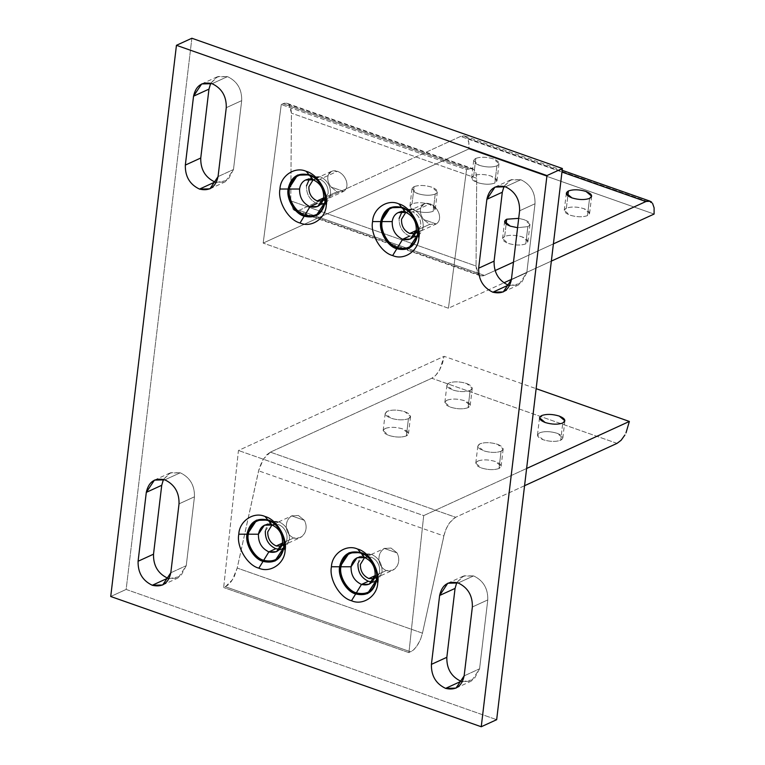<?xml version="1.0" encoding="UTF-8"?>
<svg xmlns="http://www.w3.org/2000/svg" width="765" height="765" viewBox="0 0 765 765"><rect width="100%" height="100%" fill="white"/><g stroke="black" fill="none" stroke-linecap="round" stroke-linejoin="round"><path stroke-width="0.57" stroke-dasharray="3.83 2.87" d="M471.642 168.29L466.526 169.667L448.433 308.219L503.839 282.859L448.433 308.219L263.179 243.088L448.433 308.219L466.526 169.667L281.262 104.537L466.526 169.667L468.276 168.864L283.012 103.734L281.262 104.537L263.179 243.088L468.84 148.936L654.094 214.066L468.84 148.936L468.84 142.701L467.281 138.14L652.535 203.261L467.281 138.14L464.384 135.931L460.607 136.419L561.969 172.048L460.607 136.419L299.211 210.308L295.185 210.729L293.119 209.352L478.374 274.472L480.439 275.859L484.465 275.438L299.211 210.308L484.465 275.438L495.041 270.6L483.298 275.869L480.104 275.735L478.374 274.472L293.119 209.352L290.776 200.889L476.04 266.019L478.374 274.472L476.614 271.011L476.04 266.019L290.776 200.889L291.446 113.163L290.863 108.171L289.103 104.7L474.367 169.83L476.126 173.301L476.7 178.283L291.446 113.163L476.7 178.283L476.04 266.019L476.7 178.283L476.126 173.301L474.367 169.83L289.103 104.7L287.382 103.447L284.178 103.313L283.012 103.734L468.276 168.864L471.642 168.29L474.367 169.83L472.636 168.568M566.377 208.195L567.85 195.802L566.377 208.195C571.283 206.483 577.154 206.655 583.963 208.682L589.605 213.416L587.491 215.615C582.576 217.327 576.714 217.155 569.896 215.128L564.254 210.394L566.377 208.195C562.801 210.375 563.977 212.68 569.896 215.128C576.714 217.155 582.576 217.327 587.491 215.615L589.547 198.393L587.491 215.615C591.058 213.435 589.892 211.13 583.963 208.682C577.154 206.655 571.283 206.483 566.377 208.195M473.745 175.625L475.801 158.403L473.678 160.602L479.32 165.336C486.138 167.372 492 167.535 496.915 165.833L494.859 183.055C489.954 184.757 484.082 184.595 477.264 182.558L471.623 177.834L473.745 175.625C478.661 173.923 484.522 174.085 491.34 176.122L496.982 180.856L494.859 183.055L496.915 165.833L499.029 163.633L493.387 158.9C486.578 156.863 480.707 156.701 475.801 158.403L473.745 175.625C470.169 177.805 471.345 180.119 477.264 182.558C484.082 184.595 489.954 184.757 494.859 183.055C498.436 180.875 497.26 178.561 491.34 176.122C484.522 174.085 478.661 173.923 473.745 175.625M412.048 203.873L414.095 186.65L411.981 188.85L417.623 193.583C424.441 195.62 430.303 195.783 435.218 194.081L433.162 211.303C428.247 213.005 422.385 212.842 415.567 210.805L409.925 206.081L412.048 203.873C416.954 202.17 422.825 202.333 429.634 204.37L435.275 209.103L433.162 211.303L435.218 194.081L437.331 191.872L431.69 187.148C424.881 185.111 419.01 184.948 414.095 186.65L412.048 203.873C408.472 206.053 409.648 208.367 415.567 210.805C422.385 212.842 428.247 213.005 433.162 211.303C436.739 209.122 435.562 206.808 429.634 204.37C422.825 202.333 416.954 202.17 412.048 203.873M504.671 236.442L506.153 224.049L504.671 236.442C509.586 234.731 515.457 234.903 522.265 236.93L527.907 241.663L525.794 243.863C520.879 245.575 515.017 245.402 508.199 243.375L502.557 238.642L504.671 236.442C501.104 238.623 502.28 240.927 508.199 243.375C515.017 245.402 520.879 245.575 525.794 243.863L527.85 226.641L525.794 243.863C529.361 241.683 528.185 239.378 522.265 236.93C515.457 234.903 509.586 234.731 504.671 236.442M517.589 227.693L527.85 226.641L529.963 224.441L524.321 219.708L518.699 218.36L524.321 219.708C530.241 222.146 531.417 224.461 527.85 226.641L517.589 227.693M343.619 191.403C346.736 189.328 347.673 185.885 346.411 181.085C344.728 176.304 341.735 173.033 337.442 171.284C333.138 170.012 330.117 171.169 328.367 174.736C327.047 178.637 327.917 182.711 330.996 186.966L343.619 191.403L336.992 191.805L323.605 197.934L336.992 191.805L330.996 186.966C327.917 182.711 327.047 178.637 328.367 174.736L331.561 171.322L337.442 171.284L319.942 179.287L313.143 179.794L319.942 179.287L337.442 171.284C341.735 173.033 344.728 176.304 346.411 181.085C347.673 185.885 346.736 189.328 343.619 191.403L330.996 186.966L336.992 191.805L343.16 191.633M436.241 223.963C439.368 221.888 440.296 218.446 439.043 213.645C437.36 208.864 434.367 205.603 430.073 203.844C425.77 202.582 422.749 203.729 420.999 207.305C419.679 211.197 420.549 215.271 423.619 219.526L436.241 223.963L429.624 224.374L416.236 230.504L429.624 224.374L423.619 219.526C420.549 215.271 419.679 211.197 420.999 207.305L424.193 203.892L430.073 203.844L412.574 211.857L405.775 212.364L412.574 211.857L430.073 203.844C434.367 205.603 437.36 208.864 439.043 213.645C440.296 218.446 439.368 221.888 436.241 223.963L423.619 219.526L429.624 224.374L436.241 223.963L415.911 233.296L420.798 226.048C421.037 219.316 418.292 214.583 412.574 211.857C418.292 214.583 421.037 219.316 420.798 226.048L415.911 233.296M322.801 200.937L328.166 193.488C328.405 186.756 325.661 182.022 319.942 179.287C325.661 182.022 328.405 186.756 328.166 193.488L322.801 200.937M287.382 103.447L286.378 103.16M551.355 261.104L511.422 279.378L551.355 261.104M465.474 136.371L464.384 135.931M513.478 262.156L553.401 243.882L513.478 262.156M414.095 186.65C419.01 184.948 424.881 185.111 431.69 187.148C437.609 189.586 438.785 191.9 435.218 194.081C430.303 195.783 424.441 195.62 417.623 193.583C411.704 191.145 410.528 188.831 414.095 186.65M475.801 158.403C480.707 156.701 486.578 156.863 493.387 158.9C499.315 161.339 500.482 163.653 496.915 165.833C492 167.535 486.138 167.372 479.32 165.336C473.401 162.897 472.225 160.583 475.801 158.403M293.119 209.352C294.716 211.073 296.753 211.398 299.211 210.308L460.607 136.419C463.418 135.204 465.646 135.778 467.281 138.14C468.84 140.636 469.356 144.231 468.84 148.936L263.179 243.088L281.262 104.537L283.012 103.734C285.469 102.653 287.506 102.979 289.103 104.7L291.446 113.163L290.776 200.889L293.119 209.352M617.03 443.375L431.776 378.254L435.859 375.137L439.646 369.878L442.543 363.27L444.111 356.318L536.141 388.668L444.111 356.318L238.451 450.48L223.667 587.51L227.827 585.177L231.365 581.352L234.444 576.122L237.198 568.041L422.462 633.162L420.559 639.291L417.719 644.866L414.295 649.217L410.681 651.837L225.417 586.717L410.681 651.837L408.931 652.641L223.667 587.51L408.931 652.641L423.705 515.6L238.451 450.48L423.705 515.6L526.616 468.486L423.705 515.6L408.931 652.641L413.09 650.307L416.629 646.482L420.559 639.291L422.462 633.162L237.198 568.041L259.106 468.763L262.299 460.874L266.755 454.764L270.37 452.144L455.634 517.274L452.019 519.894L448.596 524.245L445.756 529.82L443.853 535.949L258.589 470.819L443.853 535.949L422.462 633.162L444.369 533.884L446.617 527.869L449.686 522.629L455.634 517.274L270.37 452.144L431.776 378.254L617.03 443.375M539.593 432.799C544.508 431.097 550.37 431.259 557.188 433.296L562.83 438.02L560.707 440.229L562.763 422.997L560.707 440.229C555.801 441.931 549.93 441.768 543.112 439.732L537.47 434.998L539.593 432.799C536.016 434.979 537.193 437.293 543.112 439.732C549.93 441.768 555.801 441.931 560.707 440.229C564.283 438.049 563.107 435.734 557.188 433.296C550.37 431.259 544.508 431.097 539.593 432.799M446.961 400.238C451.876 398.527 457.738 398.699 464.556 400.726L470.198 405.46L468.084 407.659L470.131 390.437L472.254 388.238L466.612 383.504C459.794 381.467 453.932 381.305 449.017 383.016L446.894 385.216L452.536 389.949C459.354 391.976 465.216 392.139 470.131 390.437L468.084 407.659C463.169 409.371 457.298 409.208 450.489 407.171L444.848 402.438L446.961 400.238C443.394 402.419 444.561 404.723 450.489 407.171C457.298 409.208 463.169 409.371 468.084 407.659C471.651 405.488 470.475 403.174 464.556 400.726C457.738 398.699 451.876 398.527 446.961 400.238M385.264 428.486C390.179 426.774 396.041 426.947 402.859 428.974L408.5 433.707L406.378 435.907L408.434 418.685L410.547 416.485L404.905 411.752C398.096 409.715 392.225 409.552 387.32 411.264L385.197 413.463L390.839 418.187C397.657 420.224 403.518 420.387 408.434 418.685L406.378 435.907C401.472 437.618 395.601 437.446 388.792 435.419L383.15 430.685L385.264 428.486C381.687 430.666 382.863 432.971 388.792 435.419C395.601 437.446 401.472 437.618 406.378 435.907C409.954 433.726 408.778 431.422 402.859 428.974C396.041 426.947 390.179 426.774 385.264 428.486M477.896 461.046C482.801 459.344 488.672 459.507 495.481 461.544L501.123 466.268L499.01 468.476L501.065 451.245L503.179 449.045L497.537 444.312C490.728 442.285 484.857 442.113 479.942 443.824L477.829 446.024L483.47 450.757C490.289 452.794 496.15 452.957 501.065 451.245L499.01 468.476C494.094 470.179 488.233 470.016 481.415 467.979L475.773 463.246L477.896 461.046C474.319 463.227 475.495 465.541 481.415 467.979C488.233 470.016 494.094 470.179 499.01 468.476C502.586 466.296 501.41 463.982 495.481 461.544C488.672 459.507 482.801 459.344 477.896 461.046M291.771 515.897C287.898 518.316 286.081 522.16 286.311 527.439C287.009 532.669 289.476 536.179 293.722 537.958C298.073 539.201 301.62 537.805 304.355 533.779C306.708 529.418 306.717 524.933 304.394 520.334L291.771 515.897L304.394 520.334L298.398 515.495L291.771 515.897L298.398 515.495L304.394 520.334C306.717 524.933 306.708 529.418 304.355 533.779L300.1 537.68L293.722 537.958L282.448 543.112L293.722 537.958C289.476 536.179 287.009 532.669 286.311 527.439C286.081 522.16 287.898 518.316 291.771 515.897L292.23 515.667M281.654 546.086L285.144 543.552C287.229 540.587 287.611 537.03 286.292 532.861C284.733 528.768 282.142 526.014 278.527 524.589L271.957 524.972L278.527 524.589C282.142 526.014 284.733 528.768 286.292 532.861C287.611 537.03 287.229 540.587 285.144 543.552L281.654 546.086M384.403 548.467C380.53 550.886 378.713 554.73 378.943 559.999C379.641 565.23 382.108 568.739 386.344 570.518C390.705 571.761 394.252 570.365 396.987 566.339C399.34 561.979 399.349 557.494 397.025 552.904L384.403 548.467L397.025 552.904L391.02 548.056L384.403 548.467L391.02 548.056L397.025 552.904C399.349 557.494 399.34 561.979 396.987 566.339L392.722 570.25L386.344 570.518L375.08 575.682L386.344 570.518C382.108 568.739 379.641 565.23 378.943 559.999C378.713 554.73 380.53 550.886 384.403 548.467L384.862 548.228M374.286 578.646L377.767 576.122C379.861 573.157 380.243 569.59 378.924 565.431C377.365 561.328 374.774 558.574 371.159 557.149L364.589 557.532L371.159 557.149C374.774 558.574 377.365 561.328 378.924 565.431C380.243 569.59 379.861 573.157 377.767 576.122L374.286 578.646M501.065 451.245C496.15 452.957 490.289 452.794 483.47 450.757C477.551 448.309 476.375 446.005 479.942 443.824C484.857 442.113 490.728 442.285 497.537 444.312C503.456 446.76 504.632 449.074 501.065 451.245M408.434 418.685C403.518 420.387 397.657 420.224 390.839 418.187C384.919 415.749 383.743 413.435 387.32 411.264C392.225 409.552 398.096 409.715 404.905 411.752C410.834 414.2 412.01 416.504 408.434 418.685M470.131 390.437C465.216 392.139 459.354 391.976 452.536 389.949C446.617 387.501 445.44 385.187 449.017 383.016C453.932 381.305 459.794 381.467 466.612 383.504C472.531 385.952 473.707 388.257 470.131 390.437M524.57 485.708L455.634 517.274L524.57 485.708M270.37 452.144L263.332 459.124L258.589 470.819L237.198 568.041L232.464 579.736L225.417 586.717L223.667 587.51L238.451 450.48L444.111 356.318L439.646 369.878C437.226 374.095 434.597 376.887 431.776 378.254L270.37 452.144M164.848 479.846L180.272 472.789C189.997 477.417 194.731 485.421 194.453 496.801L179.029 503.858L194.453 496.801L186.239 565.698L170.815 572.756L186.239 565.698L178.111 577.929L169.103 578.627L180.54 576.466L186.239 565.698L194.453 496.801C194.731 485.421 189.997 477.417 180.272 472.789L164.848 479.846M256.179 520.353L268.525 519.789C277.8 522.084 286.636 537.03 284.59 546.965L275.104 560.946L284.59 546.965C286.636 537.03 277.8 522.084 268.525 519.789L256.457 520.229M458.178 582.968L473.602 575.902C483.327 580.53 488.06 588.534 487.783 599.913L472.359 606.98L487.783 599.913L479.569 668.811L464.145 675.877L479.569 668.811L471.441 681.051L462.433 681.739L473.87 679.578L479.569 668.811L487.783 599.913C488.06 588.534 483.327 580.53 473.602 575.902L458.178 582.968M348.802 552.913L361.157 552.349C370.432 554.644 379.268 569.6 377.222 579.535L367.736 593.506L377.222 579.535C379.268 569.6 370.432 554.644 361.157 552.349L349.089 552.789M309.127 174.869L309.691 174.611C318.967 176.906 327.793 191.852 325.747 201.788L316.261 215.768L325.747 201.788C327.793 191.852 318.967 176.906 309.691 174.611L297.623 175.042L309.127 174.869M212.087 83.681L227.511 76.624C237.236 81.253 241.97 89.256 241.692 100.636L226.268 107.693L241.692 100.636L233.478 169.534L218.054 176.591L233.478 169.534L225.35 181.764L216.342 182.462L227.779 180.301L233.478 169.534L241.692 100.636C241.97 89.256 237.236 81.253 227.511 76.624L212.087 83.681M505.416 186.803L520.841 179.737C530.566 184.375 535.299 192.369 535.022 203.748L519.598 210.815L535.022 203.748L526.808 272.646L511.383 279.713L526.808 272.646L518.68 284.886L509.672 285.575L521.108 283.423L526.808 272.646L535.022 203.748C535.299 192.369 530.566 184.375 520.841 179.737L505.416 186.803M401.749 207.43L402.314 207.172C411.589 209.467 420.425 224.413 418.378 234.348L408.893 248.329L418.378 234.348C420.425 224.413 411.589 209.467 402.314 207.172L390.532 207.478L401.749 207.43M405.861 212.393L412.765 209.228C419.928 212.632 423.408 218.522 423.208 226.899L417.221 235.897L409.562 236.098C402.4 232.684 398.919 226.803 399.12 218.427C398.919 226.803 402.4 232.684 409.562 236.098C416.925 237.791 421.477 234.731 423.208 226.899C423.408 218.522 419.928 212.632 412.765 209.228L405.861 212.393M313.229 179.823L320.133 176.667C327.296 180.071 330.776 185.962 330.576 194.329L324.589 203.337L316.93 203.528C309.768 200.124 306.296 194.234 306.488 185.866C306.296 194.234 309.768 200.124 316.93 203.528C324.293 205.23 328.845 202.161 330.576 194.329C330.776 185.962 327.296 180.071 320.133 176.667L313.229 179.823M364.695 557.57L371.608 554.405C378.771 557.809 382.242 563.7 382.051 572.077L376.064 581.075L372.278 581.926L378.971 578.99L382.051 572.077C382.242 563.7 378.771 557.809 371.608 554.405L364.695 557.57M272.072 525L278.976 521.845C286.139 525.249 289.619 531.14 289.419 539.507L283.433 548.515L279.646 549.366L286.339 546.43L289.419 539.507C289.619 531.14 286.139 525.249 278.976 521.845L272.072 525M265.331 531.044L271.317 522.046L278.976 521.845C271.613 520.143 267.061 523.212 265.331 531.044M357.963 563.604L363.949 554.606L371.608 554.405C364.245 552.703 359.693 555.773 357.963 563.604M309.356 179.173L312.474 176.858L320.133 176.667L309.356 179.173M401.988 211.742L405.106 209.428L412.765 209.228L401.988 211.742M504.011 186.373L510.427 180.014L520.841 179.737L511.297 179.651L504.011 186.373M210.681 83.261L217.097 76.892L227.511 76.624L217.968 76.529L210.681 83.261M456.772 582.538L463.188 576.169L473.602 575.902L464.059 575.816L456.772 582.538M163.442 479.426L169.859 473.057L180.272 472.789L170.729 472.694L163.442 479.426M191.872 38.25L126.148 589.433L110.724 596.499L126.148 589.433L496.667 719.693L126.148 589.433L191.872 38.25M480.334 275.821L295.07 210.691M566.31 193.172L564.254 210.394M473.678 160.602L471.623 177.834M411.981 188.85L409.925 206.081M504.613 221.42L502.557 238.642M331.561 171.322L313.784 179.459M424.193 203.892L406.416 212.029M323.279 200.736L343.122 191.652M527.907 241.663L529.963 224.441M435.275 209.103L437.331 191.872M496.982 180.856L499.029 163.633M589.605 213.416L591.661 196.194M287.152 103.352L472.407 168.482M464.747 136.036L562.179 170.289M562.83 438.02L564.876 420.798M539.526 417.776L537.47 434.998M470.198 405.46L472.254 388.238M446.894 385.216L444.848 402.438M408.5 433.707L410.547 416.485M385.197 413.463L383.15 430.685M501.123 466.268L503.179 449.045M477.829 446.024L475.773 463.246M282.323 545.818L300.1 537.68M272.426 524.733L292.268 515.648M374.955 578.378L392.722 570.25M365.058 557.303L384.891 548.218M274.817 561.08L275.381 560.822M367.449 593.64L368.013 593.382M315.983 215.902L316.547 215.644M408.615 248.462L409.179 248.204M417.221 235.897L410.317 239.062M324.589 203.337L317.685 206.493M376.064 581.075L369.16 584.24M283.433 548.515L276.528 551.68M264.403 525.201L271.317 522.046M357.035 557.771L363.949 554.606M305.57 180.024L312.474 176.858M398.202 212.584L405.106 209.428M390.532 207.478L389.968 207.736M495.003 187.071L510.427 180.014M503.255 291.943L518.68 284.886M201.673 83.949L217.097 76.892M209.926 188.831L225.35 181.764M297.901 174.917L297.336 175.175M447.764 583.236L463.188 576.169M456.017 688.108L471.441 681.051M154.434 480.114L169.859 473.057M162.687 584.986L178.111 577.929"/><path stroke-width="1.15" d="M652.535 203.261L654.104 207.831L654.094 214.066L551.355 261.104L654.094 214.066L654.104 207.831L652.535 203.261M567.85 195.802L568.424 190.973L566.31 193.172L571.952 197.906C578.77 199.933 584.632 200.095 589.547 198.393L591.661 196.194L586.019 191.46C579.201 189.424 573.339 189.261 568.424 190.973L567.85 195.802M506.153 224.049L506.726 219.211L504.613 221.42L510.255 226.144L517.589 227.693L510.255 226.144C504.336 223.705 503.16 221.391 506.726 219.211L506.153 224.049M317.121 200.908L323.605 197.934L317.121 200.908L322.801 200.937L317.121 200.908C311.403 198.173 308.658 193.44 308.897 186.708C308.658 193.44 311.403 198.173 317.121 200.908M313.143 179.794L308.897 186.708L313.143 179.794M409.753 233.468L416.236 230.504L409.753 233.468L415.433 233.497L409.753 233.468C404.035 230.743 401.29 226.01 401.529 219.278C401.29 226.01 404.035 230.743 409.753 233.468M405.775 212.364L401.529 219.278L405.775 212.364M518.699 218.36L506.726 219.211L518.699 218.36M511.422 279.378L503.839 282.859L511.422 279.378M649.648 201.061L645.87 201.549L553.401 243.882L645.87 201.549L561.969 172.048L645.87 201.549L648.462 200.918L651.703 202.237L650.738 201.501M495.041 270.6L513.478 262.156L495.041 270.6M568.424 190.973C573.339 189.261 579.201 189.424 586.019 191.46C591.938 193.908 593.114 196.213 589.547 198.393C584.632 200.095 578.77 199.933 571.952 197.906C566.033 195.458 564.857 193.143 568.424 190.973M624.9 435.008L621.123 440.267L617.03 443.375L524.57 485.708L617.03 443.375L621.123 440.267L624.9 435.008M536.141 388.668L629.365 421.448L625.99 432.904L629.365 421.448L536.141 388.668M562.763 422.997L564.876 420.798L559.234 416.064C552.426 414.037 546.554 413.875 541.649 415.577L539.526 417.776L545.168 422.51C551.986 424.546 557.848 424.709 562.763 422.997C557.848 424.709 551.986 424.546 545.168 422.51C539.249 420.061 538.072 417.757 541.649 415.577C546.554 413.875 552.426 414.037 559.234 416.064C565.163 418.512 566.33 420.827 562.763 422.997M282.448 543.112L276.222 545.961L281.654 546.086L276.222 545.961L282.448 543.112M271.957 524.972L267.74 531.895C267.654 538.55 270.485 543.246 276.222 545.961C270.485 543.246 267.654 538.55 267.74 531.895L271.957 524.972M375.08 575.682L368.854 578.531L374.286 578.646L368.854 578.531L375.08 575.682M364.589 557.532L360.372 564.455C360.286 571.111 363.117 575.806 368.854 578.531C363.117 575.806 360.286 571.111 360.372 564.455L364.589 557.532M526.616 468.486L629.365 421.448L526.616 468.486M382.06 221.582L392.216 221.592C392.703 217.92 394.262 215.166 396.872 213.33C399.55 211.599 402.553 211.283 405.861 212.393L402.218 207.994C397.331 206.368 392.904 206.827 388.945 209.381C385.082 212.106 382.787 216.17 382.06 221.582C380.1 231.126 388.582 245.479 397.484 247.688C408.367 250.193 415.079 245.661 417.642 234.09L416.294 230.055C414.563 237.886 410.021 240.956 402.658 239.263L397.484 247.688L402.658 239.263L410.317 239.062L416.294 230.055C416.495 221.687 413.024 215.797 405.861 212.393C413.024 215.797 416.495 221.687 416.294 230.055L417.642 234.09C419.612 224.556 411.13 210.203 402.218 207.994L405.861 212.393L398.202 212.584L396.872 213.33C394.262 215.166 392.703 217.92 392.216 221.592L382.06 221.582C382.787 216.17 385.082 212.106 388.945 209.381C392.904 206.827 397.331 206.368 402.218 207.994C411.13 210.203 419.612 224.556 417.642 234.09C415.079 245.661 408.367 250.193 397.484 247.688C388.582 245.479 380.1 231.126 382.06 221.582M372.584 221.582L380.76 221.582C383.428 209.534 390.427 204.819 401.749 207.43L398.823 203.882C387.501 198.699 373.071 208.434 372.584 221.582C370.021 234.004 381.066 252.689 392.655 255.558C403.977 260.741 418.407 251.016 418.895 237.867L417.814 234.606C415.146 246.665 408.156 251.379 396.825 248.768L392.655 255.558L396.825 248.768L408.615 248.462L417.814 234.606C419.861 224.681 411.025 209.725 401.749 207.43C411.025 209.725 419.861 224.681 417.814 234.606L418.895 237.867C421.458 225.446 410.413 206.76 398.823 203.882L401.749 207.43L389.968 207.736L380.76 221.582L372.584 221.582C373.071 208.434 387.501 198.699 398.823 203.882C410.413 206.76 421.458 225.446 418.895 237.867C418.407 251.016 403.977 260.741 392.655 255.558C381.066 252.689 370.021 234.004 372.584 221.582M289.438 189.022L299.584 189.032C300.081 185.36 301.63 182.606 304.241 180.769C306.928 179.039 309.921 178.723 313.229 179.823L309.586 175.434C304.7 173.798 300.272 174.267 296.313 176.82C292.459 179.536 290.165 183.61 289.438 189.022C287.468 198.565 295.95 212.919 304.853 215.128C315.735 217.633 322.457 213.1 325.01 201.53L323.672 197.494C321.941 205.326 317.389 208.396 310.026 206.693L304.853 215.128L310.026 206.693L317.685 206.493L323.672 197.494C323.872 189.118 320.392 183.237 313.229 179.823C320.392 183.237 323.872 189.118 323.672 197.494L325.01 201.53C326.98 191.986 318.498 177.633 309.586 175.434L313.229 179.823L305.57 180.024L304.241 180.769C301.63 182.606 300.081 185.36 299.584 189.032L289.438 189.022C290.165 183.61 292.459 179.536 296.313 176.82C300.272 174.267 304.7 173.798 309.586 175.434C318.498 177.633 326.98 191.986 325.01 201.53C322.457 213.1 315.735 217.633 304.853 215.128C295.95 212.919 287.468 198.565 289.438 189.022M279.952 189.022L288.128 189.022C290.796 176.973 297.795 172.249 309.127 174.869L306.191 171.322C294.869 166.139 280.439 175.874 279.952 189.022C277.389 201.434 288.434 220.119 300.033 222.998C311.345 228.18 325.775 218.446 326.263 205.297L325.182 202.046C322.524 214.095 315.524 218.819 304.193 216.208L300.033 222.998L304.193 216.208L315.983 215.902L325.182 202.046C327.229 192.111 318.403 177.164 309.127 174.869C318.403 177.164 327.229 192.111 325.182 202.046L326.263 205.297C328.826 192.885 317.781 174.2 306.191 171.322L309.127 174.869L297.336 175.175L288.128 189.022L279.952 189.022C280.439 175.874 294.869 166.139 306.191 171.322C317.781 174.2 328.826 192.885 326.263 205.297C325.775 218.446 311.345 228.18 300.033 222.998C288.434 220.119 277.389 201.434 279.952 189.022M340.903 566.769L351.059 566.769C352.789 558.938 357.332 555.868 364.695 557.57L361.061 553.172C350.179 550.666 343.466 555.189 340.903 566.769C338.933 576.303 347.415 590.656 356.327 592.865C367.2 595.38 373.922 590.848 376.485 579.277L375.137 575.232C373.406 583.073 368.854 586.133 361.491 584.441L356.327 592.865L361.491 584.441L369.16 584.24L375.137 575.232C375.338 566.865 371.857 560.975 364.695 557.57C371.857 560.975 375.338 566.865 375.137 575.232L376.485 579.277C378.445 569.734 369.964 555.38 361.061 553.172L364.695 557.57L357.035 557.771L351.059 566.769L340.903 566.769C343.466 555.189 350.179 550.666 361.061 553.172C369.964 555.38 378.445 569.734 376.485 579.277C373.922 590.848 367.2 595.38 356.327 592.865C347.415 590.656 338.933 576.303 340.903 566.769M331.427 566.76L339.603 566.769C342.271 554.711 349.261 549.997 360.592 552.607L357.657 549.069C346.344 543.886 331.914 553.611 331.427 566.76C328.864 579.182 339.899 597.867 351.498 600.735C362.82 605.918 377.25 596.193 377.738 583.045L376.657 579.794C373.989 591.842 366.99 596.557 355.668 593.946L351.498 600.735L355.668 593.946L367.449 593.64L376.657 579.794C378.704 569.858 369.868 554.902 360.592 552.607C369.868 554.902 378.704 569.858 376.657 579.794L377.738 583.045C380.301 570.623 369.256 551.938 357.657 549.069L360.592 552.607L348.802 552.913L339.603 566.769L331.427 566.76C331.914 553.611 346.344 543.886 357.657 549.069C369.256 551.938 380.301 570.623 377.738 583.045C377.25 596.193 362.82 605.918 351.498 600.735C339.899 597.867 328.864 579.182 331.427 566.76M248.271 534.2L258.427 534.209C260.157 526.377 264.709 523.308 272.072 525L268.429 520.611C257.547 518.096 250.834 522.629 248.271 534.2C246.311 543.743 254.793 558.096 263.695 560.305C274.578 562.81 281.291 558.278 283.853 546.707L282.505 542.672C280.774 550.504 276.232 553.573 268.869 551.871L263.695 560.305L268.869 551.871L276.528 551.68L282.505 542.672C282.706 534.305 279.225 528.414 272.072 525C279.225 528.414 282.706 534.305 282.505 542.672L283.853 546.707C285.814 537.173 277.341 522.811 268.429 520.611L272.072 525L264.403 525.201L258.427 534.209L248.271 534.2C250.834 522.629 257.547 518.096 268.429 520.611C277.341 522.811 285.814 537.173 283.853 546.707C281.291 558.278 274.578 562.81 263.695 560.305C254.793 558.096 246.311 543.743 248.271 534.2M238.795 534.2L246.971 534.2C249.639 522.151 256.638 517.427 267.96 520.047L265.034 516.499C253.712 511.316 239.282 521.051 238.795 534.2C236.232 546.621 247.277 565.306 258.866 568.175C270.188 573.358 284.618 563.623 285.106 550.475L284.025 547.224C281.357 559.282 274.367 563.996 263.036 561.386L258.866 568.175L263.036 561.386L274.817 561.08L284.025 547.224C286.072 537.288 277.236 522.342 267.96 520.047C277.236 522.342 286.072 537.288 284.025 547.224L285.106 550.475C287.669 538.063 276.624 519.378 265.034 516.499L267.96 520.047L256.179 520.353L246.971 534.2L238.795 534.2C239.282 521.051 253.712 511.316 265.034 516.499C276.624 519.378 287.669 538.063 285.106 550.475C284.618 563.623 270.188 573.358 258.866 568.175C247.277 565.306 236.232 546.621 238.795 534.2M152.273 585.263L167.698 578.197C157.972 573.568 153.239 565.565 153.516 554.185L138.092 561.252C137.815 572.631 142.548 580.625 152.273 585.263L162.687 584.986L170.815 572.756L179.029 503.858C179.306 492.478 174.573 484.475 164.848 479.846L154.434 480.114L146.306 492.354L161.731 485.287L163.442 479.426L161.731 485.287L146.306 492.354L138.092 561.252L153.516 554.185L161.731 485.287L153.516 554.185C153.239 565.565 157.972 573.568 167.698 578.197L152.273 585.263C142.548 580.625 137.815 572.631 138.092 561.252L146.306 492.354C148.659 481.711 154.836 477.542 164.848 479.846C174.573 484.475 179.306 492.478 179.029 503.858L170.815 572.756C168.463 583.399 162.285 587.568 152.273 585.263M263.6 561.127L263.036 561.386C253.76 559.081 244.924 544.135 246.971 534.2C244.924 544.135 253.76 559.081 263.036 561.386L275.104 560.946L263.6 561.127C254.324 558.823 245.489 543.877 247.535 533.941C245.489 543.877 254.324 558.823 263.6 561.127M445.603 688.376L461.027 681.319C451.302 676.69 446.569 668.687 446.837 657.307L431.412 664.364C431.144 675.744 435.878 683.747 445.603 688.376L456.017 688.108L464.145 675.877L472.359 606.98C472.636 595.6 467.903 587.596 458.178 582.968L447.764 583.236L439.636 595.466L455.06 588.409L456.772 582.538L455.06 588.409L439.636 595.466L431.412 664.364L446.837 657.307L455.06 588.409L446.837 657.307C446.569 668.687 451.302 676.69 461.027 681.319L445.603 688.376C435.878 683.747 431.144 675.744 431.412 664.364L439.636 595.466C441.988 584.823 448.166 580.654 458.178 582.968C467.903 587.596 472.636 595.6 472.359 606.98L464.145 675.877C461.792 686.521 455.615 690.69 445.603 688.376M356.232 593.688L355.668 593.946C346.392 591.651 337.556 576.695 339.603 566.769C337.556 576.695 346.392 591.651 355.668 593.946L367.736 593.506L356.232 593.688C346.956 591.393 338.12 576.437 340.167 566.502C338.12 576.437 346.956 591.393 356.232 593.688M304.757 215.95L304.193 216.208C294.917 213.904 286.081 198.957 288.128 189.022C286.081 198.957 294.917 213.904 304.193 216.208L316.261 215.768L304.757 215.95C295.481 213.645 286.646 198.699 288.692 188.764C286.646 198.699 295.481 213.645 304.757 215.95M199.512 189.098L214.936 182.032C205.211 177.404 200.478 169.4 200.755 158.02L185.331 165.087C185.054 176.466 189.787 184.47 199.512 189.098L209.926 188.831L218.054 176.591L226.268 107.693C226.545 96.314 221.812 88.31 212.087 83.681L201.673 83.949L193.545 96.189L208.969 89.123L210.681 83.261L208.969 89.123L193.545 96.189L185.331 165.087L200.755 158.02L208.969 89.123L200.755 158.02C200.478 169.4 205.211 177.404 214.936 182.032L199.512 189.098C189.787 184.47 185.054 176.466 185.331 165.087L193.545 96.189C195.897 85.546 202.075 81.377 212.087 83.681C221.812 88.31 226.545 96.314 226.268 107.693L218.054 176.591C215.701 187.234 209.524 191.403 199.512 189.098M492.842 292.211L508.266 285.154C498.541 280.526 493.808 272.522 494.085 261.142L478.661 268.199C478.383 279.579 483.117 287.583 492.842 292.211L503.255 291.943L511.383 279.713L519.598 210.815C519.875 199.436 515.141 191.432 505.416 186.803L495.003 187.071L486.875 199.302L502.299 192.244L504.011 186.373L502.299 192.244L486.875 199.302L478.661 268.199L494.085 261.142L502.299 192.244L494.085 261.142C493.808 272.522 498.541 280.526 508.266 285.154L492.842 292.211C483.117 287.583 478.383 279.579 478.661 268.199L486.875 199.302C489.227 188.659 495.404 184.489 505.416 186.803C515.141 191.432 519.875 199.436 519.598 210.815L511.383 279.713C509.031 290.356 502.854 294.525 492.842 292.211M397.389 248.51L396.825 248.768C387.549 246.473 378.713 231.518 380.76 221.582C378.713 231.518 387.549 246.473 396.825 248.768L408.893 248.329L397.389 248.51C388.113 246.215 379.277 231.26 381.324 221.324C379.277 231.26 388.113 246.215 397.389 248.51M409.562 236.098L402.658 239.263C395.495 235.85 392.015 229.959 392.216 221.592C392.015 229.959 395.495 235.85 402.658 239.263L409.562 236.098M316.93 203.528L310.026 206.693C302.864 203.289 299.383 197.399 299.584 189.032C299.383 197.399 302.864 203.289 310.026 206.693L316.93 203.528M372.278 581.926L368.405 581.276L361.491 584.441C354.338 581.027 350.858 575.137 351.059 566.769C350.858 575.137 354.338 581.027 361.491 584.441L368.405 581.276C361.243 577.871 357.762 571.981 357.963 563.604C357.762 571.981 361.243 577.871 368.405 581.276L372.278 581.926M279.646 549.366L275.773 548.715L268.869 551.871C261.707 548.467 258.226 542.576 258.427 534.209C258.226 542.576 261.707 548.467 268.869 551.871L275.773 548.715C268.611 545.302 265.13 539.411 265.331 531.044C265.13 539.411 268.611 545.302 275.773 548.715L279.646 549.366M306.488 185.866L309.356 179.173L306.488 185.866M399.12 218.427L401.988 211.742L399.12 218.427M390.246 207.611L381.324 221.324L390.246 207.611M509.672 285.575L508.266 285.154L509.672 285.575M216.342 182.462L214.936 182.032L216.342 182.462M297.623 175.042L288.692 188.764L297.623 175.042M349.089 552.789L340.167 566.502L349.366 552.655M462.433 681.739L461.027 681.319L462.433 681.739M256.457 520.229L247.535 533.941L256.744 520.095M169.103 578.627L167.698 578.197L169.103 578.627M562.39 168.501L191.872 38.25L176.447 45.307L546.965 175.567L562.39 168.501L546.965 175.567L481.242 726.75L110.724 596.499L176.447 45.307L191.872 38.25L562.39 168.501L496.667 719.693L481.242 726.75L496.667 719.693L562.39 168.501M481.242 726.75L546.965 175.567L176.447 45.307L110.724 596.499L481.242 726.75M562.179 170.289L649.992 201.157"/></g></svg>

